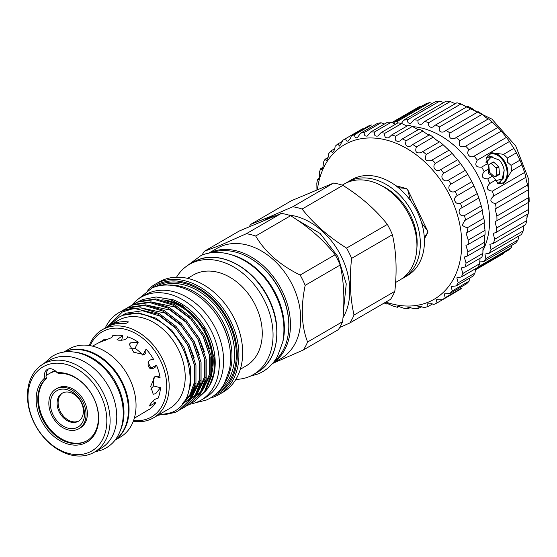 <?xml version="1.0" encoding="UTF-8"?>
<svg xmlns="http://www.w3.org/2000/svg" width="557" height="557" viewBox="0 0 557 557"><rect width="100%" height="100%" fill="white"/><g stroke="black" fill="none" stroke-linecap="round" stroke-linejoin="round"><path stroke-width="0.84" d="M486.045 162.547L491.281 156.997L499.211 160.04A14.092 9.483 -112.7 0 1 502.393 164.712A14.092 9.483 -112.7 0 1 504.182 170.191L503.305 178.177L498.968 182.759L497.269 183.239M497.422 183.295L498.759 182.842M494.56 176.813L496.788 175.19L496.35 168.144L490.94 163.257M496.092 167.622L498.619 166.571A0.585 0.39 -112.7 0 1 498.87 167.093L496.35 168.144M490.724 153.252A16.397 11.036 -112.7 0 1 505.561 163.166A16.355 11.001 -112.7 0 1 503.096 183.42M500.666 183.775A15.77 10.611 67.3 0 0 501.669 183.441A15.77 10.611 67.3 0 0 504.795 163.549A15.77 10.611 67.3 0 0 489.485 154.359A15.77 10.611 67.3 0 0 488.983 154.588M401.43 123.445L403.651 120.138A84.678 62.398 59.9 0 1 407.564 119.783C407.327 122.519 408.406 123.647 410.801 123.181L413.983 119.825A84.678 62.398 59.9 0 1 418.063 120.228C417.597 123.438 418.829 124.747 421.753 124.155L424.678 121.475A84.678 62.398 59.9 0 1 428.82 122.624C428.082 126.321 429.454 127.797 432.935 127.059L435.449 125.047A84.678 62.398 59.9 0 1 439.564 126.905C438.512 131.083 440.016 132.726 444.075 131.835L446.053 130.442A84.678 62.398 59.9 0 1 450.021 132.977C448.636 137.621 450.258 139.41 454.888 138.352L456.211 137.537A84.678 62.398 59.9 0 1 459.95 140.677C458.174 145.746 459.901 147.675 465.123 146.456L465.687 146.15A84.678 62.398 59.9 0 1 469.091 149.826C465.45 153.391 469.962 158.884 474.237 156.078A84.678 62.398 59.9 0 1 477.231 160.193C474.425 165.22 475.894 167.518 481.659 167.072L487.716 163.549L488.886 168.785L488.454 173.436L492.479 176.123L495.786 180.022L489.728 183.538C485.843 187.82 486.734 190.362 492.402 191.148L524.597 172.461A84.678 62.398 59.9 0 1 525.961 177.251C525.885 178.56 526.449 181.122 527.653 184.952A84.678 62.398 59.9 0 1 528.391 189.742C527.89 190.494 528.113 193.028 529.059 197.345A84.678 62.398 59.9 0 1 529.15 202.01C528.294 202.156 528.168 204.593 528.774 209.321A84.678 62.398 59.9 0 1 528.217 213.756L496.022 232.443L493.258 233.39L494.616 239.287L526.811 220.593A84.678 62.398 59.9 0 1 525.613 224.68L493.418 243.374L489.861 244.335L491.016 249.578L523.204 230.883A84.678 62.398 59.9 0 1 521.408 234.525L489.213 253.219L484.917 254.062L485.871 258.629L518.059 239.942A84.678 62.398 59.9 0 1 515.698 243.04L483.504 261.734L479.584 261.908M487.716 163.549L486.56 157.735L491.699 152.75L503.591 154.331L513.853 148.378A84.678 62.398 59.9 0 1 516.36 152.827L519.953 160.165A84.678 62.398 59.9 0 1 521.916 164.844L524.597 172.461M521.916 164.844L511.66 170.804L511.041 165.345L507.622 162.303L507.448 158.007L503.591 154.331M499.204 183.719L500.701 181.728M391.905 122.665L420.521 106.046L421.552 106.352M393.534 123.452L393.917 122.394A84.678 62.398 59.9 0 1 397.573 121.301L429.76 102.606L432.357 103.463M397.573 121.301L397.809 122.916M407.564 119.783L439.758 101.096L443.692 102.579M418.063 120.228L450.258 101.534L455.236 103.734M428.82 122.624L461.015 103.929L466.682 106.909M439.564 126.905L471.751 108.211C474.272 110.321 476.395 111.609 478.115 112.068M450.021 132.977L482.216 114.282C484.694 116.678 486.721 118.237 488.301 118.954M459.95 140.677L492.144 121.983L497.881 127.456A84.678 62.398 59.9 0 1 501.286 131.132L506.431 137.384A84.678 62.398 59.9 0 1 509.425 141.499L513.853 148.378M391.808 122.61L417.931 107.438A84.678 62.398 59.9 0 1 420.521 106.046M59.195 411.881A16.209 11.941 -120.1 0 0 78.391 421.259A16.209 11.941 -120.1 0 0 81.308 402.614A16.209 11.941 -120.1 0 0 62.112 393.235A16.209 11.941 -120.1 0 0 59.195 411.881M78.885 420.953A16.209 11.941 59.9 0 1 60.205 411.289A16.209 11.941 59.9 0 1 62.628 392.957M53.089 414.888A21.027 15.492 -120.1 0 0 76.664 427.72A21.027 15.492 -120.1 0 0 81.782 402.871A21.027 15.492 -120.1 0 0 58.206 390.039A21.027 15.492 -120.1 0 0 53.089 414.888M55.923 389.058L57.267 388.285A22.921 16.891 59.9 0 1 84.413 401.555A22.921 16.891 59.9 0 1 80.285 427.929L78.941 428.702A22.921 16.891 -120.1 0 0 83.077 402.328A22.921 16.891 -120.1 0 0 55.923 389.058A22.921 16.891 -120.1 0 0 51.794 415.431A22.921 16.891 -120.1 0 0 78.941 428.702M58.52 373.406L57.113 372.737A38.544 28.4 59.9 0 1 95.519 402.029A38.544 28.4 59.9 0 1 84.33 443.435A38.544 28.4 59.9 0 1 43.286 423.905A38.544 28.4 59.9 0 1 44.804 377.897L45.869 378.704A37.375 27.544 -120.1 0 0 44.839 423.285A37.375 27.544 -120.1 0 0 84.504 441.993A37.375 27.544 -120.1 0 0 86.857 440.824A37.375 27.544 -120.1 0 0 94.787 400.441A37.375 27.544 -120.1 0 0 58.52 373.406M88.751 452.465A48.619 35.829 -120.1 0 0 100.58 395.004A48.619 35.829 -120.1 0 0 46.064 365.329A48.619 35.829 -120.1 0 0 34.235 422.791A48.619 35.829 -120.1 0 0 88.751 452.465M46.405 362.44A50.952 37.549 59.9 0 1 102.432 391.376A50.952 37.549 59.9 0 1 94.363 452.166A50.952 37.549 59.9 0 1 91.146 453.767A50.952 37.549 59.9 0 1 35.119 424.831A50.952 37.549 59.9 0 1 43.188 364.041A50.952 37.549 59.9 0 1 46.405 362.44M43.188 364.041L49.845 360.177A50.952 37.549 59.9 0 1 53.061 358.576A50.952 37.549 59.9 0 1 109.088 387.512A50.952 37.549 59.9 0 1 101.019 448.301L94.363 452.166M152.444 401.555L155.709 402.76L149.561 406.011L149.93 404.814C153.189 400.211 155.835 398.171 157.882 398.687A41.671 30.705 59.9 0 0 160.5 387.693L155.647 393.715L153.224 394.245L150.703 386.328L154.916 376.539L157.715 376.1L160.075 377.681L155.083 376.448M138.22 342.221L134.989 348.278A33.051 24.355 -120.1 0 1 142.843 355.171L146.08 349.121L145.746 353.041L144.193 354.649L133.68 352.212L129.259 344.24L130.714 342.82L138.22 342.221A41.671 30.705 59.9 0 0 127.56 336.79C127.031 339.38 123.926 340.494 118.251 340.139L117.074 339.589L122.819 335.62L121.621 340.285M149.763 368.261L150.926 368.539C153.69 368.699 155.535 367.571 156.454 365.148L150.174 368.518L148.308 366.52C147.473 361.152 149.332 358.952 153.885 359.906A41.671 30.705 59.9 0 0 146.08 349.121M134.989 348.278L129.767 348.167M112.688 336.435L112.389 335.829C113.175 336.115 112.688 336.811 110.92 337.918L98.617 342.813L92.483 346.155M99.508 342.451L104.96 338.941L105.593 340.236M134.334 418.216L148.587 409.708M155.709 402.76A41.671 30.705 59.9 0 1 148.663 409.868M156.454 365.148A41.671 30.705 59.9 0 1 160.075 377.681M112.723 336.045L112.389 335.829A41.671 30.705 59.9 0 1 122.819 335.62M63.86 352.115A50.952 37.549 59.9 0 1 65.35 351.439A50.952 37.549 59.9 0 1 120.744 379.213A50.952 37.549 59.9 0 1 114.965 440.127M63.672 352.142L69.131 348.974A50.952 37.549 59.9 0 1 72.347 347.373A50.952 37.549 59.9 0 1 128.375 376.309A50.952 37.549 59.9 0 1 120.305 437.099L114.846 440.274M63.888 352.115A51.014 37.591 59.9 0 1 64.647 351.787A51.014 37.591 59.9 0 1 119.825 379.101A51.014 37.591 59.9 0 1 114.979 440.1M75.564 352.296A51.014 37.591 59.9 0 1 115.111 381.197A51.014 37.591 59.9 0 1 120.611 429.872M385.89 302.047A89.35 65.844 -120.1 0 0 428.5 302.075A89.35 65.844 -120.1 0 0 450.23 196.468A89.35 65.844 -120.1 0 0 350.04 141.931A89.35 65.844 -120.1 0 0 317.434 189.45M316.947 189.652L316.829 183.225A94.022 69.284 59.9 0 1 317.581 179.229L318.214 179.841C319.258 178.491 319.648 176.019 319.37 172.419A94.022 69.284 59.9 0 1 320.637 168.736L321.535 169.655C322.802 168.305 323.394 165.937 323.318 162.547A94.022 69.284 59.9 0 1 325.079 159.253L326.284 160.527C327.725 159.198 328.498 156.956 328.609 153.802A94.022 69.284 59.9 0 1 330.823 150.961L332.362 152.632C333.935 151.351 334.861 149.255 335.133 146.352A94.022 69.284 59.9 0 1 337.765 144.012L339.652 146.122L342.757 140.35A94.022 69.284 59.9 0 1 344.79 139.104A94.022 69.284 59.9 0 1 345.758 138.561C345.806 140.51 346.558 141.36 348.014 141.123L348.299 140.984M348.014 141.123L350.471 138.31L351.349 135.901L368.142 126.147A94.022 69.284 -120.1 0 1 371.449 124.942L354.649 134.697C354.558 137.029 355.436 138.045 357.288 137.739L357.601 137.579M357.288 137.739L360.727 133.095A94.022 69.284 59.9 0 1 364.271 132.503C363.993 135.24 365.002 136.416 367.286 136.033L370.718 131.995A94.022 69.284 59.9 0 1 374.429 132.016C373.928 135.17 375.063 136.514 377.82 136.033L381.12 132.608A94.022 69.284 59.9 0 1 384.936 133.255C384.177 136.834 385.43 138.331 388.689 137.746L391.731 134.94A94.022 69.284 59.9 0 1 395.574 136.186C394.53 140.197 395.895 141.84 399.668 141.13L402.349 138.93A94.022 69.284 59.9 0 1 406.144 140.761C404.779 145.182 406.248 146.971 410.551 146.129L412.772 144.507A94.022 69.284 59.9 0 1 416.441 146.888C414.728 151.706 416.295 153.628 421.12 152.646L422.784 151.56A94.022 69.284 59.9 0 1 426.258 154.442C424.169 159.622 425.813 161.655 431.181 160.548L432.197 159.95A94.022 69.284 59.9 0 1 435.414 163.278C431.487 166.87 436.04 172.809 440.524 169.683L440.831 169.523A94.022 69.284 59.9 0 1 443.72 173.227C439.278 176.611 443.769 183.058 448.51 180.085A94.022 69.284 59.9 0 1 451.017 184.095C446.268 187.034 450.077 193.927 455.09 191.434A94.022 69.284 59.9 0 1 457.172 195.674C452.159 198.132 455.222 205.345 460.444 203.34A94.022 69.284 59.9 0 1 462.052 207.733C456.831 209.69 459.079 217.07 464.468 215.587A94.022 69.284 59.9 0 1 465.575 220.036L464.754 220.454L462.101 225.376L467.079 227.924A94.022 69.284 59.9 0 1 467.664 232.353L466.077 233.056L468.228 240.116A94.022 69.284 59.9 0 1 468.277 244.432L465.931 245.331L467.894 251.917A94.022 69.284 59.9 0 1 467.414 256.039L464.315 257.035L466.084 263.113A94.022 69.284 59.9 0 1 465.074 266.963L461.259 267.945L462.832 273.48A94.022 69.284 59.9 0 1 461.314 276.975L456.831 277.852L458.202 282.81A94.022 69.284 59.9 0 1 456.204 285.887L451.114 286.556L452.277 290.928A94.022 69.284 59.9 0 1 449.847 293.525L444.214 293.894L445.189 297.668A94.022 69.284 59.9 0 1 442.362 299.736L436.277 299.715L437.057 302.911A94.022 69.284 59.9 0 1 433.903 304.407L431.494 303.704L427.449 303.906L428.054 306.545A94.022 69.284 59.9 0 1 424.622 307.443L417.896 306.399L418.342 308.501A94.022 69.284 59.9 0 1 414.707 308.787L407.821 307.13L408.128 308.745A94.022 69.284 59.9 0 1 404.347 308.411L397.406 306.085L397.594 307.269A94.022 69.284 59.9 0 1 393.75 306.322L386.857 303.3L386.948 304.101A94.022 69.284 59.9 0 1 384.219 303.022M345.758 138.561L362.551 128.806A94.022 69.284 -120.1 0 0 361.584 129.356L344.79 139.104M435.414 163.278L452.207 153.523A94.022 69.284 -120.1 0 0 448.991 150.202L431.181 160.548M440.831 169.523L457.624 159.768L452.207 153.523M426.258 154.442L443.052 144.688A94.022 69.284 -120.1 0 0 439.577 141.805L422.784 151.56M448.921 150.244L443.052 144.688M416.441 146.888L433.235 137.133A94.022 69.284 -120.1 0 0 429.565 134.752L412.772 144.507M439.48 141.979C437.746 141.165 435.665 139.549 433.235 137.133M406.144 140.761L422.937 131.006A94.022 69.284 -120.1 0 0 419.149 129.175L402.349 138.93M429.475 135.142C427.609 134.578 425.43 133.2 422.937 131.006M395.574 136.186L412.368 126.432A94.022 69.284 -120.1 0 0 408.525 125.186L391.731 134.94M418.175 129.739L412.368 126.432M384.936 133.255L401.729 123.501A94.022 69.284 -120.1 0 0 397.914 122.86L381.12 132.608M406.986 126.084L401.729 123.501M374.429 132.016L391.23 122.261A94.022 69.284 -120.1 0 0 387.512 122.241L370.718 131.995M395.658 124.169L391.23 122.261M364.271 132.503L381.065 122.749A94.022 69.284 -120.1 0 0 377.521 123.341L360.727 133.095M384.421 124.037L381.065 122.749M337.765 144.012L342.583 141.213M330.823 150.961L334.708 148.705M325.079 159.253L328.052 157.527M320.637 168.736L322.788 167.483M317.581 179.229L319.043 178.379M424.399 238.883L427.867 232.387L424.309 237.261M427.637 232.52A47.596 35.077 -120.1 0 0 427.567 230.842L407.599 189.477L410.565 200.694M421.684 223.058L427.567 230.842M407.369 189.61A47.596 35.077 -120.1 0 0 406.053 188.454L395.86 185.746M398.394 187.723L406.053 188.454M210.985 252.85A63.366 46.691 59.9 0 1 277.797 286.73A63.366 46.691 59.9 0 1 274.107 361.556M231.482 254.772A63.366 46.691 59.9 0 1 282.594 342.799M189.631 404.271A59.564 43.899 -120.1 0 0 197.171 402.112A59.564 43.899 -120.1 0 0 200.931 400.246A59.564 43.899 -120.1 0 0 210.365 329.18A59.564 43.899 -120.1 0 0 144.869 295.349A59.564 43.899 -120.1 0 0 141.109 297.222A59.564 43.899 -120.1 0 0 131.877 305.208M200.931 400.246L205.199 397.768A59.564 43.899 -120.1 0 0 214.633 326.701A59.564 43.899 -120.1 0 0 149.137 292.871A59.564 43.899 -120.1 0 0 145.377 294.744L141.109 297.222M213.477 395.985A62.544 46.092 -120.1 0 0 214.013 395.762A62.544 46.092 -120.1 0 0 229.226 321.835A62.544 46.092 -120.1 0 0 159.093 283.666A62.544 46.092 -120.1 0 0 151.031 288.442M147.626 290.197A63.714 46.948 59.9 0 1 155.243 284.216A63.714 46.948 59.9 0 1 159.267 282.218A63.714 46.948 59.9 0 1 229.324 318.402A63.714 46.948 59.9 0 1 219.228 394.412A63.714 46.948 59.9 0 1 215.211 396.417A63.714 46.948 59.9 0 1 210.261 398.067M228.732 342.179A59.042 43.509 -120.1 0 0 205.324 301.859M168.311 285.121A60.212 44.372 59.9 0 1 221.512 319.419A60.212 44.372 59.9 0 1 224.924 382.617M281.341 213.387L239.28 231.009L204.294 251.325L221.261 244.878L246.354 233.71L281.341 213.387A71.832 52.936 59.9 0 1 290.657 215.698L255.67 236.015C265.118 252.084 279.941 265.097 300.139 275.047L335.126 254.73C323.478 239.99 308.655 226.978 290.657 215.698M335.126 254.73A71.832 52.936 59.9 0 1 340.174 265.028L305.18 285.351C300.655 307.276 301.455 326.158 307.589 341.998L342.583 321.681C344.88 301.1 344.073 282.218 340.174 265.028M342.583 321.681A71.832 52.936 59.9 0 1 338.315 329.674L303.321 349.998L272.526 363.498M265.111 219.813A64.236 47.338 59.9 0 1 269.47 217.62A64.236 47.338 59.9 0 1 275.047 215.81M288.366 214.974A64.236 47.338 59.9 0 1 340.202 254.277A64.236 47.338 59.9 0 1 342.973 317.706M349.754 323.032A71.832 52.936 -120.1 0 0 354.022 315.039L394.816 291.353A71.832 52.936 59.9 0 1 390.548 299.346L349.754 323.032L339.679 327.495M351.613 258.385A71.832 52.936 -120.1 0 0 346.565 248.088L387.359 224.401A71.832 52.936 59.9 0 1 392.407 234.699L351.613 258.385C349.316 278.966 350.116 297.849 354.022 315.039M302.096 209.049A71.832 52.936 -120.1 0 0 292.787 206.744L333.573 183.058A71.832 52.936 59.9 0 1 342.889 185.363L302.096 209.049C313.744 223.789 328.567 236.802 346.565 248.088M333.573 183.058L291.513 200.68L250.72 224.367L269.407 216.917L292.787 206.744M387.359 224.401C375.71 209.662 360.887 196.649 342.889 185.363M394.816 291.353C397.113 270.772 396.306 251.889 392.407 234.699M342.249 185.154L344.066 184.095A55.477 40.884 59.9 0 1 347.568 182.355A55.477 40.884 59.9 0 1 408.573 213.86A55.477 40.884 59.9 0 1 399.787 280.053L395.595 282.483M380.556 185.216A51.536 37.98 59.9 0 1 416.901 247.802M345.806 183.162A55.477 40.884 59.9 0 1 347.484 182.111A55.477 40.884 59.9 0 1 350.987 180.371A55.477 40.884 59.9 0 1 411.985 211.876A55.477 40.884 59.9 0 1 403.198 278.068A55.477 40.884 59.9 0 1 401.458 279.001M403.198 278.068L407.299 275.687A55.477 40.884 -120.1 0 0 416.086 209.495A55.477 40.884 -120.1 0 0 355.081 177.996A55.477 40.884 -120.1 0 0 351.578 179.737L347.484 182.111M303.321 349.998A71.832 52.936 -120.1 0 0 307.589 341.998M305.18 285.351A71.832 52.936 -120.1 0 0 300.139 275.047M255.67 236.015A71.832 52.936 -120.1 0 0 246.354 233.71M208.583 253.247L217.035 248.338A63.714 46.948 59.9 0 1 221.059 246.34A63.714 46.948 59.9 0 1 291.116 282.517A63.714 46.948 59.9 0 1 281.02 358.534L272.568 363.442M176.513 277.219A63.714 46.948 59.9 0 1 189.38 264.394A63.714 46.948 59.9 0 1 193.404 262.396A63.714 46.948 59.9 0 1 263.461 298.58A63.714 46.948 59.9 0 1 253.372 374.589A63.714 46.948 59.9 0 1 249.348 376.588A63.714 46.948 59.9 0 1 235.855 379.408M187.549 278.361L193.237 275.054A52.56 38.732 59.9 0 1 196.551 273.403A52.56 38.732 59.9 0 1 254.347 303.252A52.56 38.732 59.9 0 1 246.02 365.963L240.332 369.263M155.243 284.216L158.996 282.037A63.714 46.948 59.9 0 1 163.02 280.039A63.714 46.948 59.9 0 1 233.077 316.216A63.714 46.948 59.9 0 1 222.988 392.232L219.228 394.412M209.467 385.764L209.808 385.159A55.54 40.926 59.9 0 0 173.074 299.763L156.148 296.978L169.516 299.241L182.752 305.723L204.565 328.909L214.542 358.861L213.895 373.378L209.467 385.764L205.108 391.808M139.062 301.302L142.738 299.513L156.148 296.978M209.634 385.465A55.54 40.926 59.9 0 1 205.617 391.056M89.266 345.521A50.952 37.549 59.9 0 1 102.251 329.744L106.603 327.217A50.952 37.549 -120.1 0 1 109.82 325.622A50.952 37.549 -120.1 0 1 125.645 323.61L128.542 321.925A50.952 37.549 -120.1 0 0 112.723 323.937A50.952 37.549 -120.1 0 0 109.506 325.532L118.293 320.428A50.952 37.549 59.9 0 1 121.51 318.834A50.952 37.549 59.9 0 1 177.537 347.763A50.952 37.549 59.9 0 1 169.467 408.553L153.419 417.875A50.952 37.549 59.9 0 1 150.202 419.47A50.952 37.549 59.9 0 1 133.29 421.329M157.735 415.369L170.985 412.73C204.544 401.026 191.378 332.25 151.274 317.365C140.691 312.672 130.895 312.143 121.872 315.763L118.502 317.441L109.485 325.546M107.564 326.687L122.317 312.011L134.077 308.369L157.923 314.113L174.898 327.056L187.841 345.298L194.818 366.04L194.825 386.092L189.122 400.629L178.706 410.613L190.25 399.975L195.953 385.437L195.953 365.385L188.969 344.644L176.033 326.402L159.051 313.459L140.573 307.819L123.348 310.367L118.822 312.693A57.378 42.283 59.9 0 1 122.443 310.897A57.378 42.283 59.9 0 1 134.077 308.369M105.238 328.01A57.378 42.283 59.9 0 1 118.822 312.693M90.15 345.667A49.204 36.261 59.9 0 1 105.21 330.315A49.204 36.261 59.9 0 1 160.381 360.344A49.204 36.261 59.9 0 1 148.413 418.495A49.204 36.261 59.9 0 1 133.596 420.486M102.251 329.744A50.952 37.549 59.9 0 1 105.468 328.15A50.952 37.549 59.9 0 1 161.488 357.079A50.952 37.549 59.9 0 1 153.419 417.875M192.033 402.781L194.073 401.694L204.489 391.71L210.191 377.166L210.184 357.121L203.201 336.379L190.264 318.138L173.283 305.194L154.804 299.555L137.586 302.103L131.932 305.173M133.889 303.948L138.714 301.448L155.932 298.9L174.411 304.54L191.392 317.483L204.328 335.725L211.312 356.466L211.319 376.511L205.617 391.056L194.073 401.694M194.63 401.36L192.569 402.398M164.656 414.728L175.163 412.375L178.706 410.613M180.28 409.402L181.192 409.005M181.791 408.727L183.831 407.64L194.247 397.656L199.949 383.119L199.942 363.067L192.959 342.325L180.022 324.083L163.041 311.14L144.562 305.501L127.344 308.049L121.691 311.126M123.647 309.894L128.472 307.394L145.69 304.846L164.169 310.486L181.15 323.429L194.094 341.671L201.07 362.412L201.077 382.464L195.375 397.002L183.831 407.64M184.388 407.306L182.327 408.351M185.404 406.429L186.317 406.032M186.908 405.754L188.948 404.667L199.364 394.683L205.067 380.146L205.06 360.094L198.083 339.352L185.14 321.111L168.165 308.167L149.68 302.528L132.462 305.076L126.808 308.146M128.764 306.921L133.589 304.421L150.815 301.873L169.293 307.513L186.275 320.456L199.211 338.698L206.187 359.439L206.194 379.484L200.492 394.029L188.948 404.667M189.512 404.333L187.444 405.378M165.749 300.898A52.031 38.342 59.9 0 1 212.21 366.2M210.504 375.334A52.031 38.342 59.9 0 1 209.996 376.894M204.718 386.795A52.031 38.342 59.9 0 1 203.604 388.159M207.211 383.975A52.031 38.342 -120.1 0 0 209.752 379.22M211.848 373.051A52.031 38.342 -120.1 0 0 161.878 299.84M204.294 251.325A71.832 52.936 -120.1 0 0 202.017 255.127M250.72 224.367A71.832 52.936 -120.1 0 0 249.355 226.546M109.506 325.532A50.952 37.549 -120.1 0 0 108.079 326.423M150.926 368.539A33.051 24.355 -120.1 0 0 148.085 362.544M150.801 389.949L153.44 385.945A33.051 24.355 -120.1 0 0 153.328 377.952M153.44 385.945L160.5 387.693M195.987 396.027L200.617 392.622M202.268 391L210.657 374.241M209.564 348.898L204.308 335.307L191.121 317.198M183.761 401.938L184.562 401.715M185.321 401.486L187.41 400.713M188.12 400.413L189.77 399.613M190.87 399L195.493 395.595M197.15 393.973L205.533 377.221M204.447 351.871L199.183 338.28L186.003 320.178M183.002 403.386L184.973 402.412M195.291 383.167L190.585 395.108L182.39 403.818L190.376 398.568M192.026 396.946L200.416 380.194M199.322 354.844L194.066 341.253L180.879 323.151M194.205 357.817L188.941 344.226L175.761 326.123M188.44 392.037L190.369 385.159L190.341 366.499L183.824 347.199L171.751 330.224L155.911 318.179L138.679 312.943L122.624 315.325L118.502 317.441M196.05 395.923L201.258 391.418M203.235 389.009L209.523 374.039L209.495 355.38L202.971 336.08L190.898 319.098L175.065 307.06L150.884 301.88M183.42 402.433L183.984 402.258M184.729 402.008L186.79 401.186M187.493 400.859L189.429 399.835M190.933 398.896L196.141 394.391M198.111 391.982L204.405 377.012L204.377 358.353L197.853 339.053L185.78 322.071L169.948 310.033L145.767 304.853M184.311 402.808L191.016 397.371M192.994 394.955L199.281 379.985L199.253 361.326L192.729 342.026L180.656 325.051L164.823 313.006L140.643 307.826M182.807 403.275L190.09 394.467L194.163 382.958L194.135 364.299L187.612 344.999L175.539 328.024L159.706 315.979L142.467 310.743L126.411 313.125L122.965 314.844M407.599 189.477A47.596 35.077 -120.1 0 0 406.283 188.322M427.867 232.387A47.596 35.077 -120.1 0 0 427.797 230.709M351.349 135.901A94.022 69.284 59.9 0 1 354.649 134.697M367.286 136.033L367.641 135.852M377.82 136.033L378.21 135.831M388.689 137.746L389.099 137.523M399.668 141.13L400.218 140.837M410.551 146.129L411.017 145.885M421.12 152.646L421.607 152.388M443.72 173.227L460.514 163.48A94.022 69.284 -120.1 0 0 457.624 159.768M448.51 180.085L465.304 170.331L460.514 163.48M451.017 184.095L467.817 174.348A94.022 69.284 -120.1 0 0 465.304 170.331M455.09 191.434L471.89 181.679L467.817 174.348M457.172 195.674L473.965 185.92A94.022 69.284 -120.1 0 0 471.89 181.679M460.444 203.34L477.245 193.585L473.965 185.92M461.99 207.775L478.853 197.979A94.022 69.284 -120.1 0 0 477.245 193.585M464.468 215.587L481.262 205.832L478.853 197.979M465.575 220.036L482.369 210.281A94.022 69.284 -120.1 0 0 481.262 205.832M467.079 227.924L483.873 218.17C483.086 216.429 481.673 209.014 482.369 210.281M467.664 232.353L484.458 222.598A94.022 69.284 -120.1 0 0 483.873 218.17M468.228 240.116L485.022 230.361L484.082 223.016M468.277 244.432L485.077 234.678A94.022 69.284 -120.1 0 0 485.022 230.361M467.894 251.917L484.694 242.17L484.36 235.235M467.414 256.039L484.207 246.291A94.022 69.284 -120.1 0 0 484.694 242.17M466.084 263.113L482.877 253.358L483.037 246.988M465.074 266.963L481.868 257.209A94.022 69.284 -120.1 0 0 482.877 253.358M462.832 273.48L479.626 263.726L480.078 258.246M461.314 276.975L478.108 267.221A94.022 69.284 -120.1 0 0 479.626 263.726M458.202 282.81L474.996 273.055L475.56 268.704M456.204 285.887L473.004 276.133A94.022 69.284 -120.1 0 0 474.996 273.055M452.277 290.928L469.078 281.174L469.579 278.117M449.847 293.525L466.648 283.771A94.022 69.284 -120.1 0 0 469.078 281.174M445.189 297.668L461.983 287.913A94.022 69.284 -120.1 0 1 459.163 289.988L442.362 299.736M437.057 302.911L453.851 293.156M428.054 306.545L432.524 303.948M418.342 308.501L421.886 306.447M408.128 308.745L410.788 307.199M397.594 307.269L399.473 306.176M386.948 304.101L388.187 303.384M57.113 372.737A9.344 6.886 -120.1 0 0 47.331 369.416A9.344 6.886 -120.1 0 0 44.804 377.897M45.869 378.704L46.551 378.307A37.375 27.544 59.9 0 0 46.335 424.169A37.375 27.544 59.9 0 0 87.198 440.622M54.781 370.426L48.877 373.838A39.624 29.201 -120.1 0 0 45.925 375.898A9.344 6.886 -120.1 0 0 46.551 378.307M55.791 371.261A39.624 29.201 -120.1 0 0 48.877 373.838M482.689 251.033A79.421 58.527 -120.1 0 0 476.493 172.969A79.421 58.527 -120.1 0 0 412.577 126.606M481.659 167.072A84.678 62.398 59.9 0 1 484.165 171.521L488.886 168.785M484.165 171.521C480.809 176.221 482.007 178.665 487.765 178.86L492.479 176.123M487.765 178.86A84.678 62.398 59.9 0 1 489.728 183.538M511.041 165.345L519.953 160.165M507.448 158.007L516.36 152.827M393.917 122.394L426.112 103.706A84.678 62.398 59.9 0 1 429.76 102.606M403.651 120.138L435.839 101.444A84.678 62.398 59.9 0 1 439.758 101.096M413.983 119.825L446.178 101.137A84.678 62.398 59.9 0 1 450.258 101.534M424.678 121.475L456.865 102.78A84.678 62.398 59.9 0 1 461.015 103.929M435.449 125.047L467.643 106.352A84.678 62.398 59.9 0 1 471.751 108.211M446.053 130.442L478.247 111.748A84.678 62.398 59.9 0 1 482.216 114.282M456.211 137.537L488.405 118.843A84.678 62.398 59.9 0 1 492.144 121.983M465.123 146.456L497.881 127.456M469.091 149.826L501.286 131.132M474.237 156.078L506.431 137.384M477.231 160.193L509.425 141.499M492.402 191.148A84.678 62.398 59.9 0 1 493.767 195.946L525.961 177.251M493.53 196.078L493.767 195.946C489.408 199.733 489.972 202.302 495.458 203.646L527.653 184.952M495.458 203.646A84.678 62.398 59.9 0 1 496.196 208.436L528.391 189.742M496.196 208.436L495.117 208.959L496.865 216.032L529.059 197.345M496.865 216.032A84.678 62.398 59.9 0 1 496.955 220.704L529.15 202.01M496.955 220.704L495.027 221.498L496.579 228.015L528.774 209.321M496.579 228.015A84.678 62.398 59.9 0 1 496.022 232.443M494.616 239.287A84.678 62.398 59.9 0 1 493.418 243.374M491.016 249.578A84.678 62.398 59.9 0 1 489.213 253.219M485.871 258.629A84.678 62.398 59.9 0 1 483.504 261.734M478.742 265.842L479.305 266.225L511.493 247.531A84.678 62.398 59.9 0 1 508.632 250.023L476.437 268.718L475.782 268.571M479.305 266.225A84.678 62.398 59.9 0 1 476.437 268.718M475.26 269.978L503.674 253.484A84.678 62.398 59.9 0 1 502.971 253.901L475.26 269.992M527.124 214.389L526.811 220.593M523.81 225.731L523.204 230.883M518.713 236.084L518.059 239.942M511.987 245.198L511.493 247.531M503.834 252.808L503.674 253.484M454.888 138.352L455.375 138.094M444.075 131.835L444.535 131.584M432.935 127.059L433.374 126.829M421.753 124.155L422.157 123.939M410.801 123.181L411.17 122.993M511.66 170.804L504.37 182.988L498.174 183.532L495.786 180.022M492.402 156.907L487.786 155.876M490.599 153.328A16.355 11.001 -112.7 0 1 505.533 163.18A16.397 11.036 -112.7 0 1 503.256 183.378M494.992 177.001L495.055 176.973A0.585 0.39 -112.7 0 1 494.63 176.882L489.687 172.426A0.585 0.39 -112.7 0 1 489.429 171.904L488.788 164.949A0.585 0.39 -112.7 0 1 488.955 164.517L493.251 162.024A0.585 0.39 -112.7 0 1 493.676 162.108L491.594 162.978M495.055 176.973L499.351 174.48L496.6 175.629M496.788 175.19L499.518 174.042A0.585 0.39 -112.7 0 1 499.351 174.48M499.518 174.042L498.87 167.093M498.619 166.571L493.676 162.108M495.298 180.823L502.205 178.922L504.182 170.191M486.797 157.311L490.487 157.185M155.528 286.751A61.374 45.228 59.9 0 1 159.608 284.711A61.374 45.228 59.9 0 1 227.172 319.704A61.374 45.228 59.9 0 1 217.174 392.908M288.805 327.384A62.544 46.092 -120.1 0 0 247.949 257.021M208.805 253.205A63.714 46.948 59.9 0 1 210.818 252.286A63.714 46.948 59.9 0 1 280.129 287.106A63.714 46.948 59.9 0 1 272.721 363.268M193.14 262.215L197.22 260.182C219.806 249.877 253.094 267.36 267.882 297.006C283.429 325.608 278.528 360.839 257.125 372.41A63.714 46.948 -120.1 0 0 267.214 296.394A63.714 46.948 -120.1 0 0 197.157 260.216A63.714 46.948 -120.1 0 0 193.14 262.215L189.38 264.394M220.976 388.723A60.212 44.372 -120.1 0 0 224.241 317.831A60.212 44.372 -120.1 0 0 161.05 285.525M48.431 368.943A9.344 6.886 -120.1 0 0 46.586 375.369M485.871 162.136L486.595 160.938M94.704 451.971L102.258 449.847L105.886 448.037C125.562 437.245 128.758 405.496 114.192 381.587C101.409 358.854 75.181 345.82 56.118 354.273L52.483 356.076L43.53 363.846M498.968 182.759L498.557 182.933M136.047 300.85L151.936 288.046C174.202 278.145 205.115 293.595 220.085 320.505C229.338 337.013 232.464 353.444 229.47 369.778L224.38 383.613C220.015 391.279 213.937 396.772 206.153 400.107L195.277 402.843M186.149 266.525L200.924 255.566C224.374 245.129 257.035 261.442 272.846 289.877C282.629 307.339 285.936 324.696 282.775 341.949L277.407 356.543C272.805 364.612 266.406 370.405 258.218 373.907L249.919 376.344M253.372 374.589L257.125 372.41M343.551 309.88L346.259 283.854L337.814 256.471L320.136 233.474L296.902 219.785M454.24 103.449L455.501 103.574M462.032 104.653L491.901 119.107L515.726 145.969L528.809 179.612L528.301 213.199M528.154 213.791L526.685 218.713"/></g></svg>
